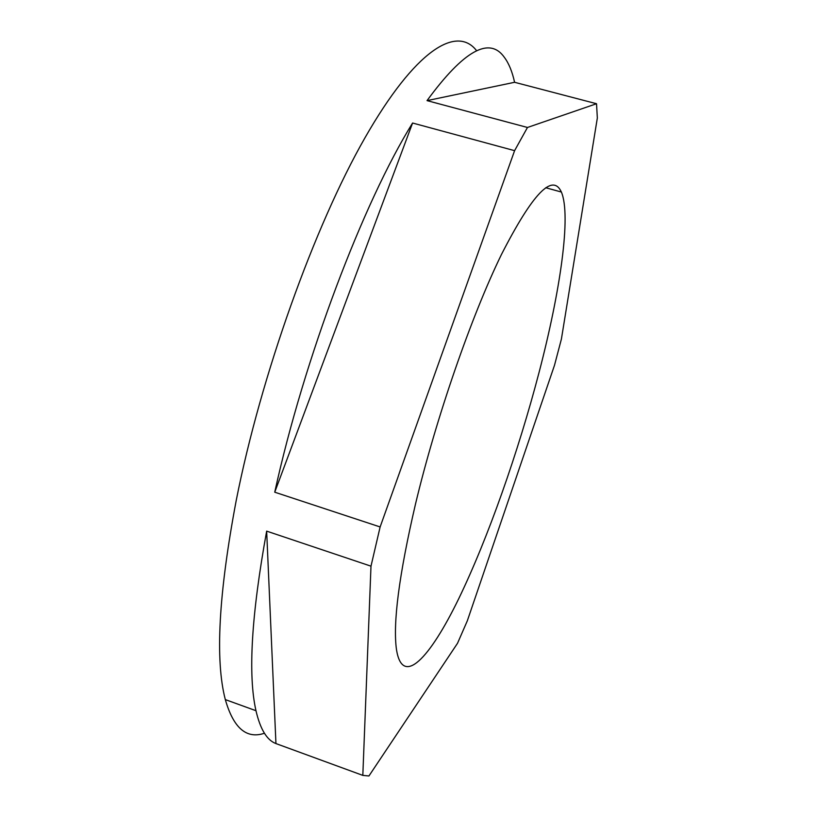 <?xml version="1.0" encoding="UTF-8"?>
<svg xmlns="http://www.w3.org/2000/svg" width="817" height="817" viewBox="0 0 817 817"><rect width="100%" height="100%" fill="white"/><g stroke="black" fill="none" stroke-linecap="round" stroke-linejoin="round"><path stroke-width="1.23" d="M467.334 620.787L554.498 365.281L561.412 339.024L597.339 118.005L596.533 103.728L527.465 127.472L514.598 150.665L380.13 526.955L370.989 566.171L362.819 775.384L368.937 775.976L457.53 643.265L467.334 620.787M415.496 504.058C399.064 574.76 392.732 623.34 396.511 649.811C402.597 687.352 429.742 658.349 458.684 598.79C487.892 538.464 518.213 452.169 539.097 372.286C560.36 290.923 571.349 215.525 561.381 192.036C552.588 172.724 532.602 193.568 501.413 254.567C471.348 316.261 436.074 417.987 415.496 504.058M264.422 733.247C246.53 739.314 233.488 728.1 225.318 699.597C215.004 660.136 218.639 593.765 236.215 500.494C260.899 375.371 314.596 225.829 364.903 137.92C415.393 49.571 456.325 25.562 476.137 50.103M362.819 775.384L275.942 743.572C266.945 740.233 260.286 729.285 255.976 710.708C247.857 674.842 251.411 614.976 266.659 531.132L275.942 743.572M370.989 566.171L266.659 531.132M514.598 150.665L412.585 123.02C363.351 202.381 304.077 358.265 274.737 492.191L380.13 526.955M412.585 123.02L274.737 492.191M596.533 103.728L514.587 82.292C512.249 71.651 508.848 63.358 504.406 57.404C489.475 36.142 463.688 50.552 427.036 100.624L527.465 127.472M514.587 82.292L427.036 100.624M255.976 710.708L225.318 699.597M561.381 192.036L545.736 187.736"/></g></svg>
